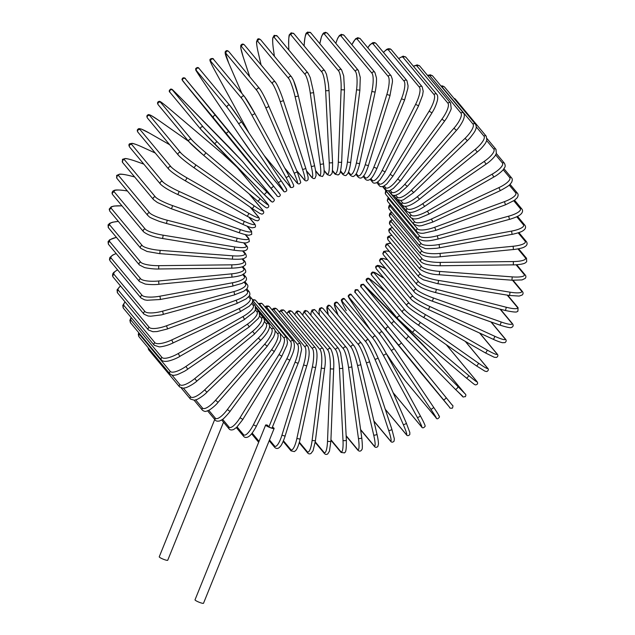 <?xml version="1.0" encoding="UTF-8"?>
<svg xmlns="http://www.w3.org/2000/svg" width="635" height="635" viewBox="0 0 635 635"><rect width="100%" height="100%" fill="white"/><g stroke="black" fill="none" stroke-linecap="round" stroke-linejoin="round"><path stroke-width="0.95" d="M223.52 422.188L167.735 560.245A4.58 0.699 -158 0 1 164.401 559.625A4.58 0.699 -158 0 1 159.242 556.816L214.741 419.449M272.407 427.141A4.58 0.699 -158 0 1 274.13 428.474A4.58 0.699 -158 0 1 270.796 427.855L268.915 426.903L295.053 362.212A15.272 4.135 -70.5 0 0 297.664 344.567L266.819 307.491A15.272 4.135 -70.5 0 0 265.16 307.181M271.994 427.99L270.796 427.855A4.58 0.699 -158 0 1 265.636 425.037A4.58 0.699 -158 0 1 267.494 425.196L268.915 426.903M274.13 428.474L203.517 603.25A4.58 0.699 -158 0 1 200.176 602.631A4.58 0.699 -158 0 1 195.016 599.821L265.636 425.037M363.712 175.847L365.141 177.562A15.272 4.135 -70.5 0 0 373.832 167.219L401.471 98.806L404.551 99.893M373.832 167.219L376.944 168.402L404.59 99.981L407.837 88.4L408.075 85.892L406.932 80.621A1.699 1.611 140.2 0 0 404.09 81.161L373.237 44.077A15.272 4.135 -70.5 0 0 367.848 47.816M401.471 98.806A15.272 4.135 -70.5 0 0 404.09 81.161M373.237 44.077A1.699 1.611 -39.8 0 1 376.087 43.537L374.777 42.616L372.896 42.601L369.8 44.91L367.776 47.736M365.141 177.562A1.699 1.611 140.2 0 0 365.379 179.197C366.744 180.562 368.316 180.602 370.102 179.324C371.102 178.268 372.38 178.491 376.944 168.402L376.912 168.315M391.128 75.803A1.699 1.611 140.2 0 0 388.239 76.478L357.386 39.402A1.699 1.611 -39.8 0 1 360.283 38.727L391.128 75.803L392.359 79.351L392.462 81.836L390.025 95.313M356.235 173.641L357.759 175.466A15.272 3.913 -75.6 0 0 365.22 164.751L386.85 94.496A15.272 3.913 -75.6 0 0 388.239 76.478M386.85 94.496L390.065 95.409L368.395 165.568M357.386 39.402A15.272 3.913 -75.6 0 0 351.909 44.767M365.22 164.751L368.427 165.656C365.665 173.927 363.887 175.562 364.093 175.347L362.783 176.871C361.323 178.459 359.743 178.491 358.037 176.959A1.699 1.611 140.2 0 1 357.759 175.466M374.896 72.39A1.699 1.611 140.2 0 0 371.959 73.208L341.114 36.132A1.699 1.611 -39.8 0 1 344.043 35.314L374.896 72.39L376.428 77.756C376.587 77.811 376.722 84.955 375.126 92.123L375.087 92.027M348.504 172.014L350.179 174.03A15.272 3.667 -80.7 0 0 356.378 163.044L371.84 91.496A15.272 3.667 -80.7 0 0 371.959 73.208M371.84 91.496L375.126 92.123L359.632 163.576M341.114 36.132A15.272 3.667 -80.7 0 0 335.851 43.386M356.378 163.044L359.664 163.671C356.584 175.863 354.925 175.077 354.1 176.022C353.473 176.855 352.274 176.641 350.504 175.379A1.699 1.611 140.2 0 1 350.179 174.03M358.346 70.414A1.699 1.611 140.2 0 0 355.394 71.374L324.541 34.298A1.699 1.611 -39.8 0 1 327.493 33.337L358.346 70.414L360.267 77.391L359.854 90.067M340.566 170.95L342.479 173.252A15.272 3.389 -85.7 0 0 347.393 162.115L356.552 89.813A15.272 3.389 -85.7 0 0 355.394 71.374M356.552 89.813L359.886 90.154L350.687 162.362M324.541 34.298A15.272 3.389 -85.7 0 0 319.865 43.744M347.393 162.115L350.726 162.449C348.742 174.776 347.21 173.919 346.543 174.942C346.059 175.927 344.813 175.768 342.821 174.458A1.699 1.611 140.2 0 1 342.479 173.252M341.614 69.882A1.699 1.611 140.2 0 0 338.645 70.985L307.8 33.909A1.699 1.611 -39.8 0 1 310.761 32.806L341.614 69.882L343.718 75.97L344.472 89.511A1.699 0.405 2.2 0 0 344.44 89.432M332.438 170.426L334.701 173.149A15.272 3.088 -90.7 0 0 338.312 161.973L341.114 89.471A15.272 3.088 -90.7 0 0 338.645 70.985M341.114 89.471A1.699 0.405 2.2 0 0 342.94 89.852A1.699 0.405 2.2 0 0 344.472 89.511L341.67 162.012A1.699 0.405 2.2 0 0 341.638 161.933M307.8 33.909A15.272 3.088 -90.7 0 0 304.189 45.085L304.149 45.958M338.312 161.973A1.699 0.405 2.2 0 0 340.138 162.354A1.699 0.405 2.2 0 0 341.67 162.012C340.225 177.879 338.907 173.093 338.209 174.99L335.058 174.212A1.699 1.611 140.2 0 1 334.701 173.149M304.189 45.085A1.699 0.405 -177.8 0 1 304.149 45.006L304.117 45.91M324.826 70.802A1.699 1.611 140.2 0 0 321.866 72.049L291.013 34.973A1.699 1.611 -39.8 0 1 293.973 33.726L324.826 70.802L326.485 74.279L328.43 83.844L328.986 90.21A1.699 0.429 -2.8 0 0 328.954 90.138M324.12 170.363L326.906 173.72A15.272 2.762 -95.6 0 0 329.216 162.608L325.636 90.464A15.272 2.762 -95.6 0 0 321.866 72.049M325.636 90.464A1.699 0.429 -2.8 0 0 327.477 90.718A1.699 0.429 -2.8 0 0 328.986 90.21L332.573 162.362A1.699 0.429 -2.8 0 0 332.534 162.282M291.013 34.973A15.272 2.762 -95.6 0 0 288.703 46.077L288.901 50.078M329.216 162.608A1.699 0.429 -2.8 0 0 331.057 162.87A1.699 0.429 -2.8 0 0 332.573 162.362C332.589 170.061 332.295 173.863 331.684 173.784L330.065 175.554L327.263 174.641A1.699 1.611 140.2 0 1 326.906 173.72M288.703 46.077A1.699 0.429 177.2 0 1 288.671 45.998L288.869 50.046M308.11 73.168A1.699 1.611 140.2 0 0 305.157 74.557L274.312 37.481A1.699 1.611 -39.8 0 1 277.265 36.084L308.11 73.168L310.253 77.613L313.563 92.242A1.699 0.452 -7.9 0 0 313.523 92.17M315.571 170.64L319.167 174.958A15.272 2.413 -100.5 0 0 320.167 164.036L310.229 92.781A15.272 2.413 -100.5 0 0 305.157 74.557M310.229 92.781A1.699 0.452 -7.9 0 0 312.079 92.908A1.699 0.452 -7.9 0 0 313.563 92.242L323.501 163.497A1.699 0.452 -7.9 0 0 323.469 163.425L313.547 92.321M274.312 37.481A15.272 2.413 -100.5 0 0 273.304 48.403L274.407 56.293M320.167 164.036A1.699 0.452 -7.9 0 0 322.016 164.155A1.699 0.452 -7.9 0 0 323.501 163.497C324.588 172.275 323.937 174.006 323.937 174.022L322.556 176.506L319.508 175.736A1.699 1.611 140.2 0 1 319.167 174.958M291.6 76.954A1.699 1.611 140.2 0 0 288.671 78.486L257.818 41.41A1.699 1.611 -39.8 0 1 260.747 39.878L291.6 76.954L293.56 80.518L298.299 95.591A1.699 0.476 -13.1 0 0 298.267 95.528A15.272 2.048 74.7 0 0 291.909 77.597M306.618 170.958L311.523 176.855A15.272 2.048 -105.3 0 0 311.245 166.227L295.029 96.417A15.272 2.048 -105.3 0 0 288.671 78.486M295.029 96.417A1.699 0.476 -13.1 0 0 296.87 96.409A1.699 0.476 -13.1 0 0 298.299 95.591L314.523 165.402A1.699 0.476 -13.1 0 0 314.492 165.338L298.299 95.655M257.818 41.41A15.272 2.048 -105.3 0 0 258.096 52.038L261.096 64.953M311.245 166.227A1.699 0.476 -13.1 0 0 313.087 166.219A1.699 0.476 -13.1 0 0 314.523 165.402C316.452 174.268 315.992 175.8 316.008 175.752L315.063 178.11C314.317 178.903 313.245 178.697 311.841 177.498A1.699 1.611 140.2 0 1 311.523 176.855M258.096 52.038A1.699 0.476 166.9 0 1 258.064 51.975L261.072 64.921M275.407 82.145A1.699 1.611 140.2 0 0 272.518 83.812L241.665 46.728A1.699 1.611 -39.8 0 1 244.554 45.061L275.407 82.145C277.662 85.32 280.305 91.353 283.329 100.227A1.699 0.492 -18.3 0 0 283.297 100.171A15.272 1.667 69.8 0 0 275.685 82.645M296.759 170.64L304.046 179.403A15.272 1.667 -110.2 0 0 302.506 169.172L280.13 101.338A15.272 1.667 -110.2 0 0 272.518 83.812M280.13 101.338A1.699 0.492 -18.3 0 0 281.964 101.195A1.699 0.492 -18.3 0 0 283.329 100.227L305.705 168.061A1.699 0.492 -18.3 0 0 305.673 168.013L283.337 100.282M241.665 46.728A15.272 1.667 -110.2 0 0 243.205 56.959L249.738 76.764M302.506 169.172A1.699 0.492 -18.3 0 0 304.34 169.029A1.699 0.492 -18.3 0 0 305.705 168.061L308.118 177.078L308.102 179.594C306.943 181.205 305.689 181.308 304.324 179.903A1.699 1.611 140.2 0 1 304.046 179.403M243.205 56.959A1.699 0.492 161.7 0 1 243.173 56.904L249.722 76.74M259.659 88.686A1.699 1.611 140.2 0 0 256.826 90.487L225.973 53.404A1.699 1.611 -39.8 0 1 228.806 51.61L259.659 88.686C262.247 92.353 265.279 98.155 268.756 106.116A1.699 0.508 -23.5 0 0 268.732 106.077A15.272 1.27 65 0 0 259.89 89.059M284.686 168.021L296.791 182.57A15.272 1.27 -115 0 0 294.029 172.855L265.66 107.505A15.272 1.27 -115 0 0 256.826 90.487M265.66 107.505A1.699 0.508 -23.5 0 0 267.47 107.228A1.699 0.508 -23.5 0 0 268.756 106.116L297.116 171.466A1.699 0.508 -23.5 0 0 297.093 171.426L268.764 106.156M225.973 53.404A15.272 1.27 -115 0 0 228.735 63.127L241.887 93.416M294.029 172.855A1.699 0.508 -23.5 0 0 295.831 172.577A1.699 0.508 -23.5 0 0 297.116 171.466L300.744 182.396C299.807 184.237 298.569 184.42 297.021 182.943A1.699 1.611 140.2 0 1 296.791 182.57M228.735 63.127A1.699 0.508 156.5 0 1 228.711 63.087L241.871 93.393M244.483 96.536A1.699 1.611 140.2 0 0 241.713 98.465L210.86 61.389A1.699 1.611 -39.8 0 1 213.638 59.46L244.483 96.536L254.691 113.22A1.699 0.516 -28.7 0 0 254.675 113.189A15.272 0.865 60.3 0 0 244.65 96.782M264.12 155.464L289.814 186.341A15.272 0.865 -119.7 0 0 285.869 177.236L251.73 114.871A15.272 0.865 -119.7 0 0 241.713 98.465M251.73 114.871A1.699 0.516 -28.7 0 0 253.492 114.459A1.699 0.516 -28.7 0 0 254.691 113.22L288.822 175.577A1.699 0.516 -28.7 0 0 288.806 175.554L254.698 113.244M210.86 61.389A15.272 0.865 -119.7 0 0 214.805 70.493L248.936 132.858A15.272 0.865 -119.7 0 0 249.103 133.159M285.869 177.236A1.699 0.516 -28.7 0 0 287.631 176.824A1.699 0.516 -28.7 0 0 288.822 175.577C292.886 183.102 293.91 185.698 293.608 185.841C294.37 187.436 289.949 188.317 289.973 186.587A1.699 1.611 140.2 0 1 289.814 186.341M249.087 133.128L214.789 70.469A1.699 0.516 151.3 0 1 214.789 70.469A1.699 0.516 151.3 0 1 214.773 70.437M230.084 105.767A1.699 1.611 140.2 0 0 227.719 105.434A1.699 1.611 140.2 0 0 227.29 107.688L196.437 70.604A1.699 1.611 -39.8 0 1 199.144 68.564L229.989 105.64L241.244 121.475A1.699 0.524 -33.9 0 0 241.229 121.46A15.272 0.46 55.5 0 0 230.084 105.767M196.437 70.604A15.272 0.46 -124.5 0 0 201.509 79.002L241.157 137.906A15.272 0.46 -124.5 0 0 252.309 153.607L283.154 190.683A15.272 0.46 -124.5 0 0 278.082 182.285L238.435 123.388A15.272 0.46 -124.5 0 0 227.29 107.688M238.435 123.388A1.699 0.524 -33.9 0 0 240.149 122.841A1.699 0.524 -33.9 0 0 241.244 121.475L280.884 180.364A1.699 0.524 -33.9 0 1 280.892 180.38A15.272 0.46 55.5 0 1 285.948 188.762M278.082 182.285A1.699 0.524 -33.9 0 0 279.797 181.745A1.699 0.524 -33.9 0 0 280.892 180.38L241.244 121.475M283.154 190.683A1.699 1.611 140.2 0 0 283.25 190.81C284.083 192.23 285.25 192.199 286.742 190.706C286.306 188.301 288.33 191.865 280.892 180.38M241.157 137.906A1.699 0.524 146.1 0 1 241.149 137.89A1.699 0.524 146.1 0 1 241.141 137.882L252.397 153.733L283.25 190.81M201.509 79.002A1.699 0.524 146.1 0 1 201.501 78.994L241.149 137.89M182.824 81.002L246.031 158.488L276.344 194.858L225.885 132.977A1.699 0.524 -39.2 0 0 227.536 132.31A1.699 0.524 -39.2 0 0 228.513 130.834A1.699 0.524 -39.2 0 0 228.513 130.826L216.305 115.927A1.699 1.611 140.2 0 0 216.289 115.919A1.699 1.611 140.2 0 0 213.963 115.76A1.699 1.611 140.2 0 0 213.67 118.078L182.824 81.002A1.699 1.611 -39.8 0 1 183.11 78.677A1.699 1.611 -39.8 0 1 185.452 78.851L216.281 115.903M225.885 132.977L213.67 118.078M246.031 158.488A1.699 1.611 140.2 0 0 246.039 158.504L188.96 88.598A1.699 0.524 140.8 0 1 188.96 88.59L181.975 79.645C182.555 76.327 185.999 78.415 185.444 78.835L279.511 193.421M270.748 187.968A1.699 0.524 -39.2 0 0 272.391 187.301A1.699 0.524 -39.2 0 0 273.375 185.825L228.513 130.834M246.047 158.512A1.699 1.611 140.2 0 1 246.039 158.504L276.892 195.58A1.699 1.611 140.2 0 0 276.9 195.588C276.328 196.001 279.781 198.088 280.36 194.778L273.375 185.825M203.406 127.206A1.699 1.611 140.2 0 0 201.105 127.183A1.699 1.611 140.2 0 0 200.962 129.564L214.178 143.573A1.699 0.524 -44.5 0 0 214.185 143.589A1.699 0.524 -44.5 0 0 215.749 142.788A1.699 0.524 -44.5 0 0 216.614 141.216L273.471 198.596L242.626 161.52L179.689 96.837L172.553 90.122L203.406 127.206L216.614 141.216M170.116 92.48A1.699 1.611 -39.8 0 1 170.251 90.106A1.699 1.611 -39.8 0 1 172.553 90.122M271.034 200.954L263.922 194.262A1.699 0.524 -44.5 0 1 263.898 194.239L200.882 129.469L170.029 92.392C168.751 91.384 169.045 90.241 170.918 88.979C173.172 90.122 169.489 86.749 179.681 96.83A1.699 0.524 135.5 0 1 179.681 96.83A1.699 0.524 135.5 0 1 179.689 96.837M214.185 143.589L263.906 194.254A1.699 0.524 -44.5 0 0 265.478 193.453A1.699 0.524 -44.5 0 0 266.343 191.881M263.906 194.254C274.098 204.335 270.423 200.962 272.669 202.097C274.542 200.835 274.836 199.7 273.558 198.691L242.705 161.615L229.41 147.495A1.699 0.524 135.5 0 1 229.41 147.495A1.699 0.524 135.5 0 1 229.418 147.503M191.492 139.502A1.699 1.611 140.2 0 0 189.071 141.859L203.406 155.123A1.699 0.524 -49.7 0 0 204.875 154.202A1.699 0.524 -49.7 0 0 205.621 152.551L259.842 198.509A15.272 0.778 41.2 0 0 267.891 204.256L237.038 167.172A15.272 0.778 41.2 0 0 222.917 154.122L168.696 108.172A15.272 0.778 41.2 0 0 160.647 102.425L191.492 139.502A15.272 0.778 41.2 0 0 205.621 152.551M203.43 155.138L257.604 201.057A1.699 0.524 -49.7 0 0 257.627 201.073L203.406 155.123A1.699 0.524 -49.7 0 1 203.391 155.099A15.272 0.778 -138.8 0 1 189.262 142.049M189.071 141.859L158.226 104.783A1.699 1.611 -39.8 0 1 160.647 102.425M237.038 167.172A1.699 1.611 140.2 0 1 237.228 167.362L268.081 204.446C269.248 206.153 268.923 207.304 267.113 207.907C266.359 207.867 266.319 208.336 257.627 201.073A1.699 0.524 -49.7 0 0 259.088 200.152A1.699 0.524 -49.7 0 0 259.842 198.509M237.228 167.362L222.893 154.107A1.699 0.524 130.3 0 1 222.893 154.107A1.699 0.524 130.3 0 1 222.917 154.122M222.893 154.107L168.68 108.148A1.699 0.524 130.3 0 1 168.696 108.172M188.69 141.399L158.694 120.364A15.272 1.191 36.5 0 0 149.812 115.649L180.665 152.725A1.699 1.611 140.2 0 0 178.356 155.178C181.038 158.044 186.134 162.147 193.643 167.497A1.699 0.508 -55 0 0 195.001 166.457A1.699 0.508 -55 0 0 195.628 164.743L253.921 205.637A15.272 1.191 36.5 0 0 262.803 210.344L249.023 193.778M193.683 167.513L251.904 208.351A1.699 0.508 -55 0 0 251.936 208.383L193.643 167.497A1.699 0.508 -55 0 1 193.611 167.465A15.272 1.191 -143.5 0 1 178.649 155.448M180.665 152.725A15.272 1.191 36.5 0 0 195.628 164.743M178.356 155.178L147.503 118.094A1.699 1.611 -39.8 0 1 149.812 115.649M249.261 193.985L263.104 210.622C264.247 212.423 263.842 213.606 261.882 214.162L259.659 213.336L251.936 208.383A1.699 0.508 -55 0 0 253.294 207.343A1.699 0.508 -55 0 0 253.921 205.637M169.664 144.732L149.765 133.318A15.272 1.58 31.7 0 0 140.137 129.707L170.99 166.783A1.699 1.611 140.2 0 0 168.799 169.307C171.506 172.117 176.895 175.879 184.96 180.61A1.699 0.5 -60.2 0 0 186.19 179.467A1.699 0.5 -60.2 0 0 186.69 177.697L248.618 213.217A15.272 1.58 31.7 0 0 258.247 216.829L250.222 207.177M185.015 180.626L246.848 216.09A1.699 0.5 -60.2 0 0 246.888 216.122L184.96 180.61A1.699 0.5 -60.2 0 1 184.92 180.57A15.272 1.58 -148.3 0 1 169.22 169.656M170.99 166.783A15.272 1.58 31.7 0 0 186.69 177.697M168.799 169.307L137.946 132.231A1.699 1.611 -39.8 0 1 140.137 129.707M250.523 207.391L258.667 217.178C259.81 218.829 259.461 220.035 257.635 220.813L255.318 220.353L246.888 216.122A1.699 0.5 -60.2 0 0 248.118 214.979A1.699 0.5 -60.2 0 0 248.618 213.217M258.667 217.178A1.699 1.611 140.2 0 0 258.247 216.829M141.851 146.891A1.699 0.484 114.7 0 1 141.923 146.899L155.242 153.019L141.97 146.939A15.272 1.968 26.8 0 0 131.699 144.486L162.544 181.562A1.699 1.611 140.2 0 0 160.48 184.15C163.489 187.079 169.14 190.484 177.427 194.366A1.699 0.484 -65.3 0 0 178.522 193.127A1.699 0.484 -65.3 0 0 178.895 191.325L243.991 221.194A15.272 1.968 26.8 0 0 254.262 223.655L248.968 217.289M177.379 194.326A1.699 0.484 -65.3 0 0 177.427 194.366L242.522 224.234A1.699 0.484 -65.3 0 0 243.618 222.996A1.699 0.484 -65.3 0 0 243.991 221.194M162.544 181.562A15.272 1.968 26.8 0 0 178.895 191.325M160.48 184.15L129.635 147.066A1.699 1.611 -39.8 0 1 131.699 144.486M249.333 217.487L254.81 224.068C255.746 225.695 255.746 226.798 254.794 227.37L252.317 227.79C252.405 227.782 250.904 227.949 242.522 224.234A1.699 0.484 -65.3 0 1 242.467 224.195L177.498 194.381M254.81 224.068A1.699 1.611 140.2 0 0 254.262 223.655M129.635 147.066C128.691 145.439 128.699 144.343 129.643 143.772L132.128 143.351C132.032 143.351 133.533 143.192 141.923 146.899A1.699 0.484 114.7 0 1 141.97 146.939M143.82 164.116L135.374 161.123A15.272 2.334 22 0 0 124.547 159.869L155.4 196.945A1.699 1.611 140.2 0 0 153.472 199.588L157.337 202.478L171.101 208.661A1.699 0.46 -70.5 0 0 172.053 207.343A1.699 0.46 -70.5 0 0 172.299 205.51L240.054 229.505A15.272 2.334 22 0 0 250.881 230.767L247.055 226.179M171.045 208.621A1.699 0.46 -70.5 0 0 171.101 208.661L238.863 232.664A1.699 0.46 -70.5 0 0 239.816 231.346A1.699 0.46 -70.5 0 0 240.054 229.505M155.4 196.945A15.272 2.334 22 0 0 172.299 205.51M153.472 199.588L122.618 162.512A1.699 1.611 -39.8 0 1 124.547 159.869M247.475 226.338L251.555 231.235L251.722 234.402L249.039 235.22C249.023 235.212 247.229 235.49 238.863 232.664A1.699 0.46 -70.5 0 1 238.8 232.616L171.18 208.669M251.555 231.235A1.699 1.611 140.2 0 0 250.881 230.767M143.788 164.084L135.311 161.084A1.699 0.46 109.5 0 1 135.374 161.123M134.636 176.951L130.016 175.768A15.272 2.691 17.1 0 0 118.761 175.744L149.606 212.828A1.699 1.611 140.2 0 0 147.812 215.511C150.066 217.091 147.026 216.543 159.448 221.417L166.029 223.385A1.699 0.437 -75.6 0 0 166.838 222.004A1.699 0.437 -75.6 0 0 166.941 220.147L236.855 238.093A15.272 2.691 17.1 0 0 248.118 238.117L245.181 234.593M165.965 223.337A1.699 0.437 -75.6 0 0 166.029 223.385L235.942 241.332A1.699 0.437 -75.6 0 0 236.744 239.951A1.699 0.437 -75.6 0 0 236.855 238.093M149.606 212.828A15.272 2.691 17.1 0 0 166.941 220.147M147.812 215.511L116.959 178.427A1.699 1.611 -39.8 0 1 118.761 175.744M235.871 241.284A1.699 0.437 -75.6 0 0 235.942 241.332C244.292 243.34 246.301 242.895 246.388 242.887L249.293 241.578L248.928 238.625A1.699 1.611 140.2 0 0 248.118 238.117M127.413 190.992L125.952 190.754A15.272 3.016 12.2 0 0 114.356 192L145.209 229.076A1.699 1.611 140.2 0 0 143.55 231.791C147.503 234.894 153.733 237.109 162.25 238.435A1.699 0.405 -80.7 0 0 162.901 236.998A1.699 0.405 -80.7 0 0 162.877 235.133L234.402 246.888A15.272 3.016 12.2 0 0 245.999 245.642L243.642 242.808M162.179 238.387A1.699 0.405 -80.7 0 0 162.25 238.435L233.775 250.19A1.699 0.405 -80.7 0 0 234.426 248.753A1.699 0.405 -80.7 0 0 234.402 246.888M145.209 229.076A15.272 3.016 12.2 0 0 162.877 235.133M143.55 231.791L112.705 194.707A1.699 1.611 -39.8 0 1 114.356 192M233.704 250.142A1.699 0.405 -80.7 0 0 233.775 250.19C246.372 251.793 245.189 250.309 246.674 249.873C247.785 248.587 247.88 247.356 246.951 246.182A1.699 1.611 140.2 0 0 245.999 245.642M127.381 190.952L125.873 190.698A1.699 0.405 99.3 0 1 125.952 190.754M121.999 205.883A15.272 3.326 7.2 0 0 111.387 208.494L142.24 245.57A1.699 1.611 140.2 0 0 140.724 248.301L147.018 251.468L159.79 253.683L160.131 250.341L232.727 255.818A15.272 3.326 7.2 0 0 244.546 253.286L242.562 250.912M159.71 253.627L232.394 259.151L232.727 255.818M142.24 245.57A15.272 3.326 7.2 0 0 160.131 250.341M140.724 248.301L109.879 211.225A1.699 1.611 -39.8 0 1 111.387 208.494M232.315 259.104L232.394 259.151C244.84 259.683 244.292 258.016 245.364 257.627C246.467 257.365 246.563 256.111 245.642 253.849A1.699 1.611 140.2 0 0 244.546 253.286M118.372 221.432A15.272 3.612 2.2 0 0 109.871 225.115L140.724 262.191A1.699 1.611 140.2 0 0 139.351 264.93L144.24 267.43C144.169 267.581 151.408 269.169 158.671 269.018L158.718 265.668L231.838 264.827A15.272 3.612 2.2 0 0 243.761 261.001L242.038 258.929M158.591 268.97L231.799 268.168L231.838 264.827M140.724 262.191A15.272 3.612 2.2 0 0 158.718 265.668M139.351 264.93L108.506 227.846A1.699 1.611 -39.8 0 1 109.871 225.115M231.712 268.121L231.799 268.168C244.332 267.589 243.88 265.835 244.959 265.216C245.904 264.795 245.92 263.581 244.999 261.564A1.699 1.611 140.2 0 0 243.761 261.001M116.451 237.403A15.272 3.866 -2.8 0 0 109.815 241.729L140.668 278.805A1.699 1.611 140.2 0 0 139.446 281.535L144.939 283.956C145.185 284.155 152.075 285.051 158.901 284.321L158.655 280.995L231.743 273.828A15.272 3.866 -2.8 0 0 243.657 268.716L242.11 266.851M158.814 284.274L231.989 277.162L231.743 273.828M140.668 278.805A15.272 3.866 -2.8 0 0 158.655 280.995M139.446 281.535L108.593 244.451A1.699 1.611 -39.8 0 1 109.815 241.729M231.91 277.114L231.989 277.162C240.53 276.122 242.483 274.749 242.245 274.891L245.166 272.812C245.991 272.201 245.951 271.018 245.047 269.272A1.699 1.611 140.2 0 0 243.657 268.716M116.205 253.603A15.272 4.088 -7.9 0 0 111.22 258.215L142.073 295.291A1.699 1.611 140.2 0 0 140.994 297.998L144.597 299.855L147.082 300.26L160.472 299.49L159.941 296.196L232.442 282.773A15.272 4.088 -7.9 0 0 244.237 276.376L242.792 274.645M160.393 299.434L232.974 286.06L232.442 282.773M142.073 295.291A15.272 4.088 -7.9 0 0 159.941 296.196M140.994 297.998L110.141 260.921A1.699 1.611 -39.8 0 1 111.22 258.215M232.894 286.012L242.054 283.385L245.023 281.543C246.69 280.178 246.936 278.63 245.761 276.908A1.699 1.611 140.2 0 0 244.237 276.376M117.586 269.867A15.272 4.286 -13.1 0 0 114.086 274.439L144.931 311.523A1.699 1.611 140.2 0 0 144.002 314.19L148.09 316.016L150.749 316.214L161.353 314.904L163.386 314.388L162.568 311.166L233.926 291.584A15.272 4.286 -13.1 0 0 245.483 283.924L244.094 282.257M163.306 314.341L234.744 294.807L233.926 291.584M144.931 311.523A15.272 4.286 -13.1 0 0 162.568 311.166M144.002 314.19L113.149 277.114A1.699 1.611 -39.8 0 1 114.086 274.439M234.664 294.759L243.753 291.251L246.65 289.044C248.126 287.123 248.293 285.583 247.158 284.424A1.699 1.611 140.2 0 0 245.483 283.924M120.571 286.044A15.272 4.445 -18.3 0 0 118.372 290.29L149.225 327.366A1.699 1.611 140.2 0 0 148.431 329.994L152.916 331.724L157.035 331.565L167.608 328.922L166.513 325.787L236.188 300.188A15.272 4.445 -18.3 0 0 247.404 291.306L246.023 289.655M167.529 328.866L237.284 303.324L236.188 300.188M149.225 327.366A15.272 4.445 -18.3 0 0 166.513 325.787M148.431 329.994L117.578 292.918A1.699 1.611 -39.8 0 1 118.372 290.29M237.204 303.276L246.213 298.839L248.928 296.331C250.079 295.148 250.174 293.624 249.214 291.759A1.699 1.611 140.2 0 0 247.404 291.306M125.143 302.006A15.272 4.58 -23.5 0 0 124.063 305.641L154.916 342.717A1.699 1.611 140.2 0 0 154.257 345.289L159.202 346.861C158.861 346.972 163.576 346.773 169.791 344.376L173.109 342.963L171.752 339.939L239.212 308.539A15.272 4.58 -23.5 0 0 249.968 298.458L248.563 296.775M173.037 342.916L240.57 311.555L239.212 308.539M154.916 342.717A15.272 4.58 -23.5 0 0 171.752 339.939M154.257 345.289L123.404 308.205A1.699 1.611 -39.8 0 1 124.063 305.641M240.498 311.507L249.325 306.141L251.873 303.292C252.897 301.18 252.913 299.704 251.92 298.863A1.699 1.611 140.2 0 0 249.968 298.458M131.278 317.675A15.272 4.667 -28.7 0 0 131.112 320.365L161.957 357.449A1.699 1.611 140.2 0 0 161.433 359.95C162.33 361.117 164.116 361.569 166.799 361.307L168.243 361.077C174.292 359.68 178.943 356.973 179.856 356.425L178.237 353.536L242.967 316.548A15.272 4.667 -28.7 0 0 253.167 305.332L251.698 303.57M179.792 356.37L244.586 319.437L242.967 316.548M161.957 357.449A15.272 4.667 -28.7 0 0 178.237 353.536M161.433 359.95L130.58 322.874A1.699 1.611 -39.8 0 1 131.112 320.365M244.515 319.381L254.111 311.944L255.429 309.928L255.246 305.665A1.699 1.611 140.2 0 0 253.167 305.332M139.097 333.105A15.272 4.731 -33.9 0 0 139.454 334.367L170.307 371.451A1.699 1.611 140.2 0 0 169.902 373.872C171.72 375.309 173.609 375.682 175.562 374.975C176.157 375.206 179.221 373.92 184.753 371.118L187.785 369.189L185.928 366.451L247.428 324.175A15.272 4.731 -33.9 0 0 256.977 311.872L255.405 309.983M187.73 369.125L249.293 326.906L247.428 324.175M170.307 371.451A15.272 4.731 -33.9 0 0 185.928 366.451M169.902 373.872L139.049 336.796A1.699 1.611 -39.8 0 1 139.454 334.367M249.237 326.85L258.421 318.341L259.556 316.198L259.183 312.126A1.699 1.611 140.2 0 0 256.977 311.872M171.95 375.071L179.888 384.612A1.699 1.611 140.2 0 0 179.602 386.945L183.19 388.215L185.595 387.739C185.166 388.104 191.54 385.675 196.85 381.167L194.755 378.603L252.571 331.351A15.272 4.747 -39.2 0 0 261.358 318.032L259.644 315.96M196.794 381.095L254.667 333.915L252.571 331.351M179.888 384.612A15.272 4.747 -39.2 0 0 194.755 378.603M179.602 386.945L148.757 349.869A1.699 1.611 -39.8 0 1 148.534 348.194M254.611 333.843L262.525 325.557L264.247 321.977C264.771 321.358 264.581 320.096 263.684 318.198A1.699 1.611 140.2 0 0 261.358 318.032M183.444 388.191L190.635 396.843A1.699 1.611 140.2 0 0 190.46 399.082L194.373 400.217L196.723 399.518C196.517 399.828 202.414 396.851 206.962 392.255L204.66 389.882L258.342 338.018A15.272 4.739 -44.5 0 0 266.287 323.763L264.366 321.453M206.915 392.184L260.652 340.392L258.342 338.018M190.635 396.843A15.272 4.739 -44.5 0 0 204.66 389.882M260.604 340.32L260.652 340.392C267.065 333.907 268.51 330.224 268.692 329.7C269.788 327.271 269.796 325.318 268.724 323.826A1.699 1.611 140.2 0 0 266.287 323.763M195.691 399.891L202.47 408.043A1.699 1.611 140.2 0 0 202.398 410.17C204.065 411.385 205.438 411.718 206.51 411.162L208.78 410.266C208.677 410.535 214.066 407.162 218.067 402.384L215.559 400.225L264.708 344.138A15.272 4.683 -49.7 0 0 271.724 329.017L269.526 326.374M218.027 402.312L267.216 346.297L264.708 344.138M202.47 408.043A15.272 4.683 -49.7 0 0 215.559 400.225M267.176 346.226L273.479 337.185L274.558 334.566C275.352 331.994 275.249 330.129 274.264 328.978A1.699 1.611 140.2 0 0 271.724 329.017M208.756 410.273L215.297 418.124A1.699 1.611 140.2 0 0 215.313 420.14C216.011 421.14 217.464 421.402 219.662 420.942L221.742 419.878C222.758 419.671 225.536 416.87 230.068 411.472L227.378 409.535L271.621 349.655A15.272 4.596 -55 0 0 277.63 333.756L275.011 330.613M230.029 411.393L274.304 351.592L271.621 349.655M215.297 418.124A15.272 4.596 -55 0 0 227.378 409.535M274.264 351.512L280.019 341.511L280.853 338.828L280.257 333.605A1.699 1.611 140.2 0 0 277.63 333.756M222.591 419.298L229.013 427.022A1.699 1.611 140.2 0 0 229.116 428.911C230.045 430.062 231.561 430.252 233.648 429.498L236.688 427.307L242.88 419.441L240.022 417.743L279.011 354.528A15.272 4.477 -60.2 0 0 283.948 337.955L253.103 300.871A15.272 4.477 -60.2 0 0 252.793 300.601M242.84 419.354L281.869 356.227L279.011 354.528M229.013 427.022A15.272 4.477 -60.2 0 0 240.022 417.743M281.829 356.148L286.909 345.242L287.496 342.511L286.663 337.677A1.699 1.611 140.2 0 0 283.948 337.955M286.663 337.677L255.81 300.593A1.699 1.611 140.2 0 0 253.103 300.871M237.093 426.926L243.523 434.657A1.699 1.611 140.2 0 0 243.697 436.42C244.832 437.682 246.388 437.801 248.356 436.777C249.444 435.935 251.198 435.618 256.397 426.244L253.405 424.791L286.845 358.727A15.272 4.326 -65.3 0 0 290.647 341.566L259.794 304.483A15.272 4.326 -65.3 0 0 258.651 304.006M256.357 426.156L289.838 360.172L286.845 358.727M243.523 434.657A15.272 4.326 -65.3 0 0 253.405 424.791M289.806 360.085L289.838 360.172C292.298 354.409 296.18 347.472 293.433 341.154A1.699 1.611 140.2 0 0 290.647 341.566M293.433 341.154L262.58 304.078A1.699 1.611 140.2 0 0 259.794 304.483M264.89 306.856L266.47 306.006L268.359 306.03L269.661 306.951A1.699 1.611 140.2 0 0 266.819 307.491M252.159 433.094L258.715 440.976A15.272 4.135 -70.5 0 0 259.072 441.285M269.661 306.951L300.514 344.027A1.699 1.611 140.2 0 0 297.664 344.567M298.132 363.307L295.053 362.212M258.715 440.976A1.699 1.611 140.2 0 0 258.707 442.19M269.494 439.944L274.471 445.929A1.699 1.611 140.2 0 0 274.757 447.421C276.32 448.858 277.9 448.826 279.495 447.334C280.352 446.199 281.488 446.5 285.147 436.118L281.932 435.213L303.57 364.958A15.272 3.913 -75.6 0 0 304.951 346.94L274.106 309.864A15.272 3.913 -75.6 0 0 272.097 309.88M285.115 436.023L306.776 365.871L303.57 364.958M274.471 445.929A15.272 3.913 -75.6 0 0 281.932 435.213M306.745 365.776L306.776 365.871C309.523 357.108 309.88 350.576 307.848 346.265A1.699 1.611 140.2 0 0 304.951 346.94M307.848 346.265L276.995 309.181A1.699 1.611 140.2 0 0 274.106 309.864M283.456 440.809L290.671 449.477A1.699 1.611 140.2 0 0 290.997 450.834L294.33 451.612L295.696 450.548C295.854 450.413 297.855 448.723 300.157 439.118L296.87 438.499L312.333 366.951A15.272 3.667 -80.7 0 0 312.452 348.663L281.599 311.587A15.272 3.667 -80.7 0 0 279.368 312.039M300.125 439.031L315.611 367.578L312.333 366.951M290.671 449.477A15.272 3.667 -80.7 0 0 296.87 438.499M315.579 367.482L315.611 367.578C317.548 357.632 317.476 351.06 315.381 347.845A1.699 1.611 140.2 0 0 312.452 348.663M315.381 347.845L284.536 310.769A1.699 1.611 140.2 0 0 281.599 311.587M299.395 442.23L307.197 451.604A1.699 1.611 140.2 0 0 307.538 452.811C308.443 453.969 309.578 454.2 310.959 453.485L313.055 450.747L315.444 440.801L312.11 440.46L321.27 368.165A15.272 3.389 -85.7 0 0 320.111 349.726L289.258 312.65A15.272 3.389 -85.7 0 0 286.925 313.642M315.404 440.714L324.604 368.498L321.27 368.165M307.197 451.604A15.272 3.389 -85.7 0 0 312.11 440.46M324.572 368.411L324.604 368.498C325.906 361.251 325.398 354.671 323.064 348.766A1.699 1.611 140.2 0 0 320.111 349.726M323.064 348.766L292.211 311.682A1.699 1.611 140.2 0 0 289.258 312.65M315.293 441.912L323.913 452.279A1.699 1.611 140.2 0 0 324.271 453.342C325.287 454.557 326.446 454.747 327.747 453.922L329.47 451.128L330.883 441.142A1.699 0.405 -177.8 0 1 329.351 441.484A1.699 0.405 -177.8 0 1 327.525 441.095L330.327 368.594A15.272 3.088 -90.7 0 0 327.858 350.115L297.013 313.039A15.272 3.088 -90.7 0 0 294.727 314.706M330.851 441.055A1.699 0.405 -177.8 0 1 330.883 441.142L333.685 368.641A1.699 0.405 -177.8 0 1 332.153 368.983A1.699 0.405 -177.8 0 1 330.327 368.594M323.913 452.279A15.272 3.088 -90.7 0 0 327.525 441.095M333.653 368.554A1.699 0.405 -177.8 0 1 333.685 368.641C334.193 360.656 333.24 354.108 330.827 349.012A1.699 1.611 140.2 0 0 327.858 350.115M330.827 349.012L299.974 311.928A1.699 1.611 140.2 0 0 297.013 313.039M330.938 439.761L340.701 451.501A1.699 1.611 140.2 0 0 341.058 452.422L344.559 452.906C344.837 451.548 346.488 454.771 346.361 440.142A1.699 0.429 177.2 0 1 344.845 440.65A1.699 0.429 177.2 0 1 343.003 440.388L339.423 368.244A15.272 2.762 -95.6 0 0 335.653 349.829L304.8 312.753A15.272 2.762 -95.6 0 0 302.736 315.246M346.329 440.063A1.699 0.429 177.2 0 1 346.361 440.142L342.781 367.99A1.699 0.429 177.2 0 1 341.265 368.498A1.699 0.429 177.2 0 1 339.423 368.244M340.701 451.501A15.272 2.762 -95.6 0 0 343.003 440.388M342.749 367.919A1.699 0.429 177.2 0 1 342.781 367.99L340.543 352.925L338.622 348.583A1.699 1.611 140.2 0 0 335.653 349.829M338.622 348.583L307.769 311.507A1.699 1.611 140.2 0 0 304.8 312.753M346.146 435.713L357.434 449.278A1.699 1.611 140.2 0 0 357.775 450.056C358.965 451.342 360.14 451.469 361.307 450.445C361.466 448.977 363.236 452.398 361.767 437.817A1.699 0.452 172.1 0 1 360.283 438.475A1.699 0.452 172.1 0 1 358.434 438.356L348.496 367.101A15.272 2.413 -100.5 0 0 343.424 348.877L312.579 311.801A15.272 2.413 -100.5 0 0 310.952 315.333M351.814 366.641L361.728 437.745A1.699 0.452 172.1 0 1 361.767 437.817L351.822 366.562A1.699 0.452 172.1 0 1 350.345 367.228A1.699 0.452 172.1 0 1 348.496 367.101M357.434 449.278A15.272 2.413 -100.5 0 0 358.434 438.356M351.79 366.49A1.699 0.452 172.1 0 1 351.822 366.562C350.099 355.465 347.758 348.702 346.377 347.488A1.699 1.611 140.2 0 0 343.424 348.877M346.377 347.488L315.524 310.412A1.699 1.611 140.2 0 0 312.579 311.801M360.616 429.57L373.975 445.627A1.699 1.611 140.2 0 0 374.293 446.27C375.245 447.604 376.428 447.691 377.841 446.54L378.468 444C378.365 440.015 377.206 435.173 376.968 434.173A1.699 0.476 166.9 0 1 375.539 434.991A1.699 0.476 166.9 0 1 373.69 434.999L357.473 365.188A15.272 2.048 -105.3 0 0 351.115 347.258L320.27 310.182A15.272 2.048 -105.3 0 0 319.429 315.095M360.743 364.426L376.936 434.11A1.699 0.476 166.9 0 1 376.968 434.173L360.743 364.363A1.699 0.476 166.9 0 1 359.315 365.181A1.699 0.476 166.9 0 1 357.473 365.188M373.975 445.627A15.272 2.048 -105.3 0 0 373.69 434.999M354.362 346.369A15.272 2.048 74.7 0 1 360.72 364.299A1.699 0.476 166.9 0 1 360.743 364.363C358.457 355.068 356.219 348.853 354.044 345.726A1.699 1.611 140.2 0 0 351.115 347.258M354.044 345.726L323.191 308.65A1.699 1.611 140.2 0 0 320.27 310.182M373.904 420.989L390.2 440.579A1.699 1.611 140.2 0 0 390.485 441.079C391.485 442.5 392.684 442.539 394.057 441.206L394.351 438.904L391.858 429.236A1.699 0.492 161.7 0 1 390.493 430.212A1.699 0.492 161.7 0 1 388.66 430.355L366.284 362.514A15.272 1.667 -110.2 0 0 358.672 344.988L327.819 307.911A15.272 1.667 -110.2 0 0 328.319 314.809M369.491 361.458L391.827 429.189A1.699 0.492 161.7 0 1 391.858 429.236L369.483 361.402A1.699 0.492 161.7 0 1 368.117 362.371A1.699 0.492 161.7 0 1 366.284 362.514M390.2 440.579A15.272 1.667 -110.2 0 0 388.66 430.355M361.839 343.821A15.272 1.667 69.8 0 1 369.451 361.355A1.699 0.492 161.7 0 1 369.483 361.402C366.458 352.528 363.815 346.504 361.561 343.321A1.699 1.611 140.2 0 0 358.672 344.988M361.561 343.321L330.708 306.245A1.699 1.611 140.2 0 0 327.819 307.911M385.262 409.25L405.995 434.165A1.699 1.611 140.2 0 0 406.225 434.538C407.241 436.031 408.44 436.023 409.805 434.515L409.829 432.498L406.321 423.061A1.699 0.508 156.5 0 1 405.035 424.172A1.699 0.508 156.5 0 1 403.233 424.45L374.864 359.1A15.272 1.27 -115 0 0 366.03 342.082L335.177 305.006A15.272 1.27 -115 0 0 337.939 314.722L337.915 314.682A1.699 0.508 -23.5 0 0 337.939 314.722M377.968 357.751L406.297 423.021A1.699 0.508 156.5 0 1 406.321 423.061L377.96 357.711A1.699 0.508 156.5 0 1 376.674 358.823A1.699 0.508 156.5 0 1 374.864 359.1M405.995 434.165A15.272 1.27 -115 0 0 403.233 424.45M369.094 340.654A15.272 1.27 65 0 1 377.936 357.672A1.699 0.508 156.5 0 1 377.96 357.711L373.832 348.885L368.864 340.281A1.699 1.611 140.2 0 0 366.03 342.082M368.864 340.281L338.018 303.205A1.699 1.611 140.2 0 0 335.177 305.006M393.128 392.66L421.235 426.442A1.699 1.611 140.2 0 0 421.402 426.688C422.339 428.284 423.529 428.204 424.99 426.442C425.68 426.355 424.101 422.767 420.251 415.679A1.699 0.516 151.3 0 1 419.052 416.925A1.699 0.516 151.3 0 1 417.29 417.338L383.151 354.973A15.272 0.865 -119.7 0 0 373.134 338.566L342.281 301.482A15.272 0.865 -119.7 0 0 346.226 310.594L346.21 310.563A1.699 0.516 -28.7 0 0 346.21 310.563A1.699 0.516 -28.7 0 0 346.226 310.594M386.128 353.346L420.235 415.655A1.699 0.516 151.3 0 1 420.251 415.679L386.112 353.314A1.699 0.516 151.3 0 1 384.921 354.56A1.699 0.516 151.3 0 1 383.151 354.973M421.235 426.442A15.272 0.865 -119.7 0 0 417.29 417.338M376.079 336.883A15.272 0.865 60.3 0 1 386.096 353.29A1.699 0.516 151.3 0 1 386.112 353.314C383.127 347.67 379.722 342.106 375.912 336.637A1.699 1.611 140.2 0 0 373.134 338.566M375.912 336.637L345.059 299.561A1.699 1.611 140.2 0 0 342.281 301.482M393.787 364.657A1.699 0.524 -33.9 0 0 393.795 364.673L385.945 353.012L393.803 364.68A15.272 0.46 -124.5 0 0 404.947 380.381L435.8 417.457A1.699 1.611 140.2 0 0 435.896 417.584C436.737 419.362 437.92 419.187 439.444 417.044C439.841 416.814 437.872 413.512 433.538 407.154A15.272 0.46 55.5 0 1 438.594 415.536M391.081 350.163A1.699 0.524 146.1 0 0 392.795 349.623A1.699 0.524 146.1 0 0 393.89 348.25L382.635 332.415A1.699 1.611 140.2 0 1 382.73 332.542A15.272 0.46 55.5 0 1 393.875 348.242A1.699 0.524 146.1 0 1 393.89 348.25L433.522 407.138A1.699 0.524 146.1 0 1 433.538 407.154A1.699 0.524 146.1 0 1 432.443 408.527A1.699 0.524 146.1 0 1 430.728 409.067L391.081 350.163A15.272 0.46 -124.5 0 0 379.936 334.462L349.083 297.386A15.272 0.46 -124.5 0 0 354.155 305.776L370.761 330.454L354.147 305.768A1.699 0.524 -33.9 0 0 354.147 305.768A1.699 0.524 -33.9 0 0 354.155 305.776M435.8 417.457A15.272 0.46 -124.5 0 0 430.728 409.067M351.877 295.458A1.699 1.611 140.2 0 0 351.782 295.338L382.635 332.415A1.699 1.611 140.2 0 0 379.936 334.462M354.147 305.768C349.806 299.41 347.837 296.108 348.234 295.878C349.758 293.735 350.941 293.56 351.782 295.338A1.699 1.611 140.2 0 0 349.083 297.386M435.896 417.584L405.043 380.508L393.795 364.673A1.699 0.524 -33.9 0 0 393.803 364.68M398.589 344.702A1.699 0.524 140.8 0 0 400.24 344.035A1.699 0.524 140.8 0 0 401.217 342.559L388.993 327.644A1.699 1.611 140.2 0 1 389.001 327.652L446.072 397.55A1.699 0.524 140.8 0 1 446.08 397.55A1.699 0.524 140.8 0 1 445.095 399.034A1.699 0.524 140.8 0 1 443.444 399.701L356.068 293.441L449.588 407.297A1.699 1.611 140.2 0 0 449.596 407.305A1.699 1.611 140.2 0 0 449.604 407.321M443.444 399.701L449.588 407.297C449.453 408.099 450.406 408.368 452.461 408.114C453.152 406.202 453.057 405.186 452.176 405.059L446.08 397.55L452.215 405.146M449.596 407.305L418.743 370.229A1.699 1.611 -39.8 0 1 418.743 370.229A1.699 1.611 -39.8 0 1 418.735 370.213M355.529 292.727A1.699 1.611 140.2 0 1 355.814 290.409A1.699 1.611 140.2 0 1 358.14 290.568A1.699 1.611 140.2 0 1 358.156 290.576L388.985 327.636M418.743 370.229L355.56 292.814C354.679 292.687 354.584 291.671 355.275 289.758C357.33 289.504 358.283 289.774 358.14 290.568L388.993 327.644A1.699 1.611 140.2 0 0 386.667 327.485A1.699 1.611 140.2 0 0 386.374 329.803M465.098 393.883A1.699 1.611 140.2 0 0 464.923 393.66L434.07 356.584A1.699 1.611 -39.8 0 1 434.229 356.775M434.07 356.584L363.998 285.194L394.851 322.27L464.923 393.66M457.787 386.953A1.699 0.524 135.5 0 1 456.922 388.517A1.699 0.524 135.5 0 1 455.358 389.318A1.699 0.524 135.5 0 1 455.351 389.311L405.638 338.661A1.699 0.524 135.5 0 1 405.622 338.638L392.414 324.628A1.699 1.611 140.2 0 1 392.549 322.255A1.699 1.611 140.2 0 1 394.851 322.27M462.478 396.018L455.366 389.326C466.13 399.478 461.216 396.645 465.312 396.692C466.122 395.391 466.019 394.414 465.003 393.756L434.157 356.68L420.854 342.559A1.699 0.524 -44.5 0 0 420.838 342.551L371.126 291.894A1.699 0.524 -44.5 0 0 371.126 291.894C360.355 281.734 365.268 284.567 361.164 284.52C360.362 285.813 360.466 286.798 361.474 287.457A1.699 1.611 140.2 0 0 361.561 287.552M408.059 336.28A1.699 0.524 135.5 0 1 407.194 337.852A1.699 0.524 135.5 0 1 405.63 338.653L455.358 389.318M363.998 285.194A1.699 1.611 140.2 0 0 361.696 285.171A1.699 1.611 140.2 0 0 361.474 287.457L392.327 324.533L405.63 338.653M385.786 292.171L377.428 285.091A15.272 0.778 41.2 0 0 369.38 279.344L400.225 316.42A15.272 0.778 41.2 0 0 414.353 329.47L468.574 375.428A1.699 0.524 130.3 0 1 467.82 377.071A1.699 0.524 130.3 0 1 466.36 377.992C475.464 385.167 474.805 385.628 477.179 384.238C477.885 383.524 477.758 382.564 476.814 381.365A1.699 1.611 140.2 0 0 476.623 381.175L446.286 344.71M468.574 375.428A15.272 0.778 41.2 0 0 476.623 381.175M414.353 329.47A1.699 0.524 130.3 0 1 413.607 331.121A1.699 0.524 130.3 0 1 412.139 332.041L466.36 377.992A1.699 0.524 130.3 0 1 466.336 377.976L412.163 332.057M400.225 316.42A1.699 1.611 140.2 0 0 397.804 318.778L412.139 332.041A1.699 0.524 130.3 0 1 412.123 332.018A15.272 0.778 -138.8 0 1 397.994 318.968M369.38 279.344A1.699 1.611 140.2 0 0 366.959 281.702L397.804 318.778M366.959 281.702C366.006 280.503 365.887 279.543 366.585 278.828C368.959 277.439 368.308 277.9 377.412 285.067A1.699 0.524 -49.7 0 0 377.412 285.067A1.699 0.524 -49.7 0 0 377.388 285.051M383.127 277.789A1.699 0.508 -55 0 0 383.095 277.765L383.127 277.789A15.272 1.191 36.5 0 0 374.245 273.074L405.09 310.158A15.272 1.191 36.5 0 0 420.053 322.167L478.345 363.061A1.699 0.508 125 0 1 477.718 364.776A1.699 0.508 125 0 1 476.369 365.816L484.926 371.181L486.815 371.562C488.601 370.499 488.839 369.332 487.537 368.046A1.699 1.611 140.2 0 0 487.236 367.776L465.257 341.36M478.345 363.061A15.272 1.191 36.5 0 0 487.236 367.776M420.053 322.167A1.699 0.508 125 0 1 419.425 323.882A1.699 0.508 125 0 1 418.076 324.922L476.369 365.816A1.699 0.508 125 0 1 476.337 365.784L418.116 324.937M405.09 310.158A1.699 1.611 140.2 0 0 402.78 312.603C407.035 316.73 412.131 320.834 418.076 324.922A1.699 0.508 125 0 1 418.044 324.89A15.272 1.191 -143.5 0 1 403.082 312.88M374.245 273.074A1.699 1.611 140.2 0 0 371.935 275.526L402.78 312.603M371.935 275.526C370.626 274.241 370.872 273.074 372.65 272.01L374.539 272.391L383.095 277.765A1.699 0.508 -55 0 0 383.064 277.741M385.723 268.684A15.272 1.58 31.7 0 0 378.555 266.446L409.408 303.522A15.272 1.58 31.7 0 0 425.117 314.436L487.037 349.956A1.699 0.5 119.8 0 1 486.537 351.719A1.699 0.5 119.8 0 1 485.307 352.862L494.276 357.275L496.538 357.449C498.126 356.362 498.308 355.187 497.086 353.917A1.699 1.611 140.2 0 0 496.673 353.568L479.592 333.034M487.037 349.956A15.272 1.58 31.7 0 0 496.673 353.568M425.117 314.436A1.699 0.5 119.8 0 1 424.609 316.198A1.699 0.5 119.8 0 1 423.386 317.349L485.307 352.862A1.699 0.5 119.8 0 1 485.267 352.83L423.434 317.365M409.408 303.522A1.699 1.611 140.2 0 0 407.218 306.046C409.932 308.848 415.314 312.618 423.386 317.349A1.699 0.5 119.8 0 1 423.339 317.309A15.272 1.58 -148.3 0 1 407.638 306.395M378.555 266.446A1.699 1.611 140.2 0 0 376.365 268.962L407.218 306.046M387.588 259.842A15.272 1.968 26.8 0 0 382.294 259.493L413.139 296.569A15.272 1.968 26.8 0 0 429.49 306.332L494.586 336.201A1.699 0.484 114.7 0 1 494.213 338.003A1.699 0.484 114.7 0 1 493.117 339.249C494.054 339.685 498.626 341.813 502.475 342.717L504.992 342.614C506.42 341.463 506.555 340.289 505.404 339.074A1.699 1.611 140.2 0 0 504.857 338.661L490.966 321.961M494.586 336.201A15.272 1.968 26.8 0 0 504.857 338.661M429.49 306.332A1.699 0.484 114.7 0 1 429.125 308.134A1.699 0.484 114.7 0 1 428.03 309.372L493.117 339.249A1.699 0.484 114.7 0 1 493.062 339.201L428.093 309.388M413.139 296.569A1.699 1.611 140.2 0 0 411.075 299.156C413.568 301.752 419.211 305.157 428.03 309.372A1.699 0.484 114.7 0 1 427.974 309.332M382.294 259.493A1.699 1.611 140.2 0 0 380.23 262.072L411.075 299.156M389.414 251.492A15.272 2.334 22 0 0 385.413 252.27L416.266 289.346A15.272 2.334 22 0 0 433.165 297.91L500.92 321.905A1.699 0.46 109.5 0 1 500.682 323.747A1.699 0.46 109.5 0 1 499.721 325.064C513.818 329.454 510.572 327.041 512.151 327.168C513.374 326.231 513.469 325.049 512.421 323.636A1.699 1.611 140.2 0 0 511.739 323.167L500.07 309.134M500.92 321.905A15.272 2.334 22 0 0 511.739 323.167M433.165 297.91A1.699 0.46 109.5 0 1 432.919 299.744A1.699 0.46 109.5 0 1 431.967 301.061L499.721 325.064A1.699 0.46 109.5 0 1 499.666 325.017L432.046 301.069M416.266 289.346A1.699 1.611 140.2 0 0 414.33 291.989C415.084 293.41 421.426 297.164 431.967 301.061A1.699 0.46 109.5 0 1 431.903 301.022M385.413 252.27A1.699 1.611 140.2 0 0 383.484 254.913L414.33 291.989M390.914 243.364A15.272 2.691 17.1 0 0 387.906 244.84L418.751 281.916A15.272 2.691 17.1 0 0 436.094 289.242L506 307.181A1.699 0.437 104.4 0 1 505.889 309.039A1.699 0.437 104.4 0 1 505.087 310.428C519.462 313.484 516.414 311.269 517.906 311.245L518.073 307.713A1.699 1.611 140.2 0 0 517.263 307.205L507.206 295.124M506 307.181A15.272 2.691 17.1 0 0 517.263 307.205M436.094 289.242A1.699 0.437 104.4 0 1 435.983 291.092A1.699 0.437 104.4 0 1 435.181 292.481L505.087 310.428A1.699 0.437 104.4 0 1 505.015 310.38M418.751 281.916A1.699 1.611 140.2 0 0 416.957 284.599L420.807 287.282C424.625 289.258 430.451 291.171 431.332 291.394L435.181 292.481A1.699 0.437 104.4 0 1 435.11 292.433M387.906 244.84A1.699 1.611 140.2 0 0 386.104 247.523L416.957 284.599M391.946 235.371A15.272 3.016 12.2 0 0 389.739 237.252L420.592 274.336A15.272 3.016 12.2 0 0 438.261 280.384L509.786 292.14A1.699 0.405 99.3 0 1 509.81 294.005A1.699 0.405 99.3 0 1 509.159 295.442L519.216 296.069L522.256 294.957C523.319 293.846 523.343 292.671 522.335 291.433A1.699 1.611 140.2 0 0 521.383 290.894L512.54 280.273M509.786 292.14A15.272 3.016 12.2 0 0 521.383 290.894M438.261 280.384A1.699 0.405 99.3 0 1 438.277 282.25A1.699 0.405 99.3 0 1 437.634 283.686L509.159 295.442A1.699 0.405 99.3 0 1 509.087 295.394M420.592 274.336A1.699 1.611 140.2 0 0 418.933 277.043L423.402 279.821L437.634 283.686A1.699 0.405 99.3 0 1 437.555 283.639M389.739 237.252A1.699 1.611 140.2 0 0 388.08 239.966L418.933 277.043M392.446 227.481A15.272 3.326 7.2 0 0 390.906 229.568L421.759 266.652A15.272 3.326 7.2 0 0 439.65 271.423L512.247 276.892L511.913 280.233L522.049 279.916L525.193 278.408C526.145 277.225 526.137 276.066 525.161 274.923A1.699 1.611 140.2 0 0 524.065 274.368L516.112 264.811M512.247 276.892A15.272 3.326 7.2 0 0 524.065 274.368M439.65 271.423L439.309 274.757L511.834 280.186M421.759 266.652A1.699 1.611 140.2 0 0 420.243 269.375C425.521 272.756 431.879 274.55 439.309 274.757L439.229 274.709M390.906 229.568A1.699 1.611 140.2 0 0 389.398 232.299L420.243 269.375M392.366 219.726A15.272 3.612 2.2 0 0 391.398 221.853L422.251 258.929A15.272 3.612 2.2 0 0 440.245 262.406L513.374 261.556L513.326 264.906C523.192 264.573 525.216 262.969 525.375 262.834L526.677 261.723L526.534 258.294A1.699 1.611 140.2 0 0 525.296 257.739L517.969 248.936M513.374 261.556A15.272 3.612 2.2 0 0 525.296 257.739M440.245 262.406L440.206 265.755L513.247 264.858M422.251 258.929A1.699 1.611 140.2 0 0 420.886 261.66C423.402 264.247 429.847 265.605 440.206 265.755L440.118 265.7M391.398 221.853A1.699 1.611 140.2 0 0 390.033 224.584L420.886 261.66M391.684 212.138A15.272 3.866 -2.8 0 0 391.216 214.154L422.069 251.23A15.272 3.866 -2.8 0 0 440.055 253.413L513.144 246.253L513.39 249.579C524.272 248.079 524.192 246.92 525.47 246.309C527.24 244.959 527.566 243.419 526.447 241.689A1.699 1.611 140.2 0 0 525.058 241.133L518.176 232.862M513.144 246.253A15.272 3.866 -2.8 0 0 525.058 241.133M440.055 253.413L440.301 256.746L513.31 249.531M422.069 251.23A1.699 1.611 140.2 0 0 420.846 253.952C424.577 256.731 431.062 257.659 440.301 256.746L440.214 256.699M391.216 214.154A1.699 1.611 140.2 0 0 389.993 216.876L420.846 253.952M390.422 204.772A15.272 4.088 -7.9 0 0 390.35 206.534L421.203 243.61A15.272 4.088 -7.9 0 0 439.071 244.515L511.572 231.092L512.104 234.378C522.867 231.926 522.899 230.648 524.129 229.886C525.732 228.417 525.986 226.862 524.891 225.227A1.699 1.611 140.2 0 0 523.359 224.695L516.763 216.757M511.572 231.092A15.272 4.088 -7.9 0 0 523.359 224.695M439.071 244.515L439.603 247.801L512.024 234.331M421.203 243.61A1.699 1.611 140.2 0 0 420.124 246.316L424.958 248.412C425.148 248.88 429.141 248.817 436.928 248.229L439.523 247.753M390.35 206.534A1.699 1.611 140.2 0 0 389.271 209.233L420.124 246.316M388.588 197.715A15.272 4.286 -13.1 0 0 388.81 199.049L419.664 236.125A15.272 4.286 -13.1 0 0 437.301 235.768L508.659 216.186L509.476 219.408C519.636 216.21 520.319 214.566 521.351 213.677C522.748 211.971 522.93 210.423 521.891 209.034A1.699 1.611 140.2 0 0 520.216 208.534L513.763 200.779M508.659 216.186A15.272 4.286 -13.1 0 0 520.216 208.534M437.301 235.768L438.118 238.99L509.397 219.361M419.664 236.125A1.699 1.611 140.2 0 0 418.727 238.8C424.196 242.618 431.943 240.316 438.118 238.99L438.039 238.943M388.81 199.049A1.699 1.611 140.2 0 0 387.874 201.716L418.727 238.8M386.318 191.135A15.272 4.445 -18.3 0 0 386.62 191.754L417.465 228.838A15.272 4.445 -18.3 0 0 434.753 227.251L504.428 201.66L505.523 204.795L514.421 200.327L517.168 197.802C518.327 195.921 518.43 194.397 517.454 193.23A1.699 1.611 140.2 0 0 515.644 192.77L509.222 185.063M504.428 201.66A15.272 4.445 -18.3 0 0 515.644 192.77M434.753 227.251L435.848 230.386L505.523 204.795M417.465 228.838A1.699 1.611 140.2 0 0 416.671 231.465C418.608 233.037 421.037 233.601 423.974 233.156L435.848 230.386M386.62 191.754A1.699 1.611 140.2 0 0 385.818 194.381L416.671 231.465M411.885 218.503L414.631 221.798A15.272 4.58 -23.5 0 0 431.467 219.019L498.919 187.611L500.285 190.635C506.357 187.341 509.619 185.222 510.072 184.261L511.58 182.38C512.485 180.332 512.501 178.856 511.627 177.935A1.699 1.611 140.2 0 0 509.683 177.538L503.182 169.72M498.919 187.611A15.272 4.58 -23.5 0 0 509.683 177.538M431.467 219.019L432.824 222.044L500.285 190.635M414.631 221.798A1.699 1.611 140.2 0 0 413.964 224.361L418.909 225.941L421.703 225.663L432.824 222.044M382.77 186.507A1.699 1.611 140.2 0 0 383.119 187.285L413.964 224.361M408.892 212.328L411.162 215.059A15.272 4.667 -28.7 0 0 427.442 211.145L492.173 174.157L493.792 177.046C499.229 174.101 503.587 169.537 503.309 169.561L504.642 167.529C505.404 166.592 505.349 165.179 504.452 163.274A1.699 1.611 140.2 0 0 502.372 162.941L495.657 154.869M492.173 174.157A15.272 4.667 -28.7 0 0 502.372 162.941M427.442 211.145L429.062 214.035L493.792 177.046M411.162 215.059A1.699 1.611 140.2 0 0 410.639 217.559L413.568 218.948L415.981 218.924L418.759 218.392L429.062 214.035M405.138 206.304L407.106 208.677A15.272 4.731 -33.9 0 0 422.727 203.676L484.235 161.401L486.1 164.132C491.466 160.615 495.538 155.48 495.205 155.599L496.356 153.44L495.983 149.352A1.699 1.611 140.2 0 0 493.776 149.098L486.688 140.581M484.235 161.401A15.272 4.731 -33.9 0 0 493.776 149.098M422.727 203.676L424.593 206.415L486.1 164.132M407.106 208.677A1.699 1.611 140.2 0 0 406.702 211.098C407.916 212.4 409.821 212.765 412.425 212.193C412.964 212.122 416.885 211.447 424.593 206.415M400.733 200.581L402.487 202.692A15.272 4.747 -39.2 0 0 417.354 196.683L475.17 149.431L477.266 151.995C482.703 147.717 486.331 142.01 485.902 142.343L486.839 140.081L486.283 136.279A1.699 1.611 140.2 0 0 483.957 136.112L476.226 126.817M475.17 149.431A15.272 4.747 -39.2 0 0 483.957 136.112M454.2 98.631A1.699 1.611 -39.8 0 1 455.43 99.195L486.283 136.279M417.354 196.683L419.441 199.247L477.266 151.995M402.487 202.692A1.699 1.611 140.2 0 0 402.201 205.026C403.558 206.423 405.543 206.692 408.162 205.835C408.757 205.692 412.472 204.684 419.441 199.247M475.425 124.142A1.699 1.611 140.2 0 0 472.988 124.079L442.135 87.003A1.699 1.611 -39.8 0 1 444.571 87.066L475.425 124.142C476.52 126.087 476.512 128.048 475.385 130.04C475.329 130.897 473.464 133.612 469.797 138.184L467.352 140.708L465.042 138.343A15.272 4.739 -44.5 0 0 472.988 124.079M395.74 195.239L397.335 197.16A15.272 4.739 -44.5 0 0 411.353 190.206L465.042 138.343M442.135 87.003A15.272 4.739 -44.5 0 0 441.412 86.519M411.353 190.206L413.663 192.58L467.352 140.708M397.335 197.16A1.699 1.611 140.2 0 0 397.161 199.398L401.018 200.541L403.423 199.834L413.663 192.58M463.486 113.054A1.699 1.611 140.2 0 0 460.954 113.093L430.101 76.017A1.699 1.611 -39.8 0 1 432.641 75.97L463.486 113.054C464.487 114.117 464.59 115.975 463.788 118.626L463.28 119.999C460.685 125.659 457.113 129.643 456.446 130.381L453.938 128.214A15.272 4.683 -49.7 0 0 460.954 113.093M390.207 190.333L391.7 192.119A15.272 4.683 -49.7 0 0 404.789 184.301L453.938 128.214M430.101 76.017A15.272 4.683 -49.7 0 0 427.696 75.589M404.789 184.301L407.297 186.46L456.446 130.381M391.7 192.119A1.699 1.611 140.2 0 0 391.62 194.246C392.2 195.27 393.589 195.596 395.788 195.223L399.296 193.596L407.297 186.46M450.572 103.084A1.699 1.611 140.2 0 0 447.945 103.235L417.092 66.159A1.699 1.611 -39.8 0 1 419.719 66L450.572 103.084L451.167 108.291C451.525 108.641 450.032 111.903 446.683 118.07L444.619 121.071L441.928 119.134A15.272 4.596 -55 0 0 447.945 103.235M384.191 185.904L385.612 187.611A15.272 4.596 -55 0 0 397.693 179.014L441.928 119.134M417.092 66.159A15.272 4.596 -55 0 0 413.528 66.381M397.693 179.014L400.383 180.951L444.619 121.071M385.612 187.611A1.699 1.611 140.2 0 0 385.628 189.619C387.191 190.865 388.652 191.127 390.001 190.413L393.311 188.468L400.383 180.951M436.769 94.313A1.699 1.611 140.2 0 0 434.054 94.591L403.209 57.507A1.699 1.611 -39.8 0 1 405.916 57.229L436.769 94.313C437.634 95.155 437.904 96.782 437.594 99.195C437.88 98.949 436.213 105.902 432.808 111.458L431.975 112.863L429.117 111.173A15.272 4.477 -60.2 0 0 434.054 94.591M377.738 181.999L379.119 183.658A15.272 4.477 -60.2 0 0 390.136 174.379L429.117 111.173M403.209 57.507A15.272 4.477 -60.2 0 0 398.78 58.666M390.136 174.379L392.986 176.078L431.975 112.863M379.119 183.658A1.699 1.611 140.2 0 0 379.222 185.555C380.008 186.761 381.508 186.968 383.707 186.158L386.786 183.952L392.986 176.078M422.188 86.804A1.699 1.611 140.2 0 0 419.402 87.209L388.556 50.133A1.699 1.611 -39.8 0 1 391.335 49.72L422.188 86.804L423.204 91.234L422.569 95.282L418.56 105.735M370.896 178.641L372.277 180.3A15.272 4.326 -65.3 0 0 382.159 170.442L415.6 104.37A15.272 4.326 -65.3 0 0 419.402 87.209M415.6 104.37L418.592 105.823L385.151 171.887L379.849 180.023L377.095 182.435C374.84 183.499 373.293 183.38 372.451 182.07A1.699 1.611 140.2 0 1 372.277 180.3M388.556 50.133A15.272 4.326 -65.3 0 0 383.516 52.467M382.159 170.442L385.151 171.887M406.932 80.621L376.087 43.537M363.141 176.514L365.379 179.197M355.822 174.292L358.037 176.959M351.853 44.696L355.536 38.814L357.83 37.663L360.283 38.727M348.226 172.641L350.504 175.379M335.804 43.323L337.685 38.227L339.344 35.6L341.328 34.314L344.043 35.314M340.4 171.545L342.821 174.458M319.826 43.696L321.548 36.457L322.858 33.83L323.771 32.853L325.612 32.29L327.493 33.337M332.367 170.982L335.058 174.212M304.149 45.006C305.594 29.139 306.911 33.925 307.61 32.028L310.761 32.806M324.128 170.871L327.263 174.641M288.671 45.998C288.655 38.306 288.949 34.496 289.552 34.584L291.171 32.814L293.973 33.726M315.643 171.093L319.508 175.736M277.265 36.084L274.209 35.322L272.828 37.806C272.836 37.822 272.185 39.553 273.272 48.331L274.376 56.261M306.737 171.363L311.841 177.498M258.064 51.975C256.135 43.109 256.596 41.577 256.58 41.624L257.532 39.259C258.27 38.473 259.342 38.679 260.747 39.878M296.91 170.99L304.324 179.903M243.173 56.904L240.76 47.887L240.784 45.371C241.935 43.759 243.189 43.656 244.554 45.061M284.845 168.307L297.021 182.943M228.711 63.087L225.084 52.149C226.02 50.316 227.259 50.133 228.806 51.61M264.279 155.702L289.973 186.587M214.789 70.469C210.725 62.944 209.701 60.341 210.002 60.206C209.24 58.611 213.662 57.729 213.638 59.46M201.501 78.994C194.064 67.501 196.088 71.072 195.651 68.659C197.144 67.175 198.31 67.135 199.144 68.564M179.681 96.83L229.41 147.495M168.68 108.148C159.988 100.894 159.941 101.362 159.195 101.314C157.385 101.918 157.059 103.076 158.226 104.783M147.503 118.094C146.36 116.292 146.764 115.118 148.725 114.554L150.947 115.38L158.671 120.332L188.682 141.383M137.946 132.231C136.803 130.58 137.152 129.373 138.978 128.588L141.295 129.056L149.725 133.286L169.64 144.709M135.311 161.084C126.944 158.258 125.143 158.528 125.135 158.52L122.452 159.345L122.618 162.512M245.666 234.704L248.928 238.625M116.959 178.427L116.602 175.474L119.499 174.165C119.586 174.165 121.595 173.72 129.953 175.72L134.604 176.919M244.181 242.856L246.951 246.182M125.873 190.698C113.284 189.095 114.459 190.579 112.982 191.016C111.871 192.302 111.776 193.532 112.705 194.707M243.173 250.881L245.642 253.849M121.96 205.835L114.054 206.042L111.228 206.78L109.196 209.137L109.879 211.225M242.705 258.794L244.999 261.564M118.324 221.377L112.554 222.218L109.664 223.306L108.029 224.973L108.506 227.846M242.816 266.597L245.047 269.272M116.403 237.339L109.569 239.832L108.021 241.784L108.593 244.451M243.538 274.241L245.761 276.908M116.141 253.524L112.697 255.032L109.871 257.5L109.474 259.437L110.141 260.921M244.872 281.678L247.158 284.424M117.507 269.772L113.657 272.502L112.72 273.899L112.514 275.844L113.149 277.114M246.809 288.869L249.214 291.759M120.475 285.917L117.03 289.917L117.578 292.918M249.325 295.735L251.92 298.863M125.008 301.847L122.745 305.506L123.404 308.205M252.389 302.228L255.246 305.665M131.088 317.436L129.857 320.413L130.58 322.874M255.953 308.245L259.183 312.126M138.708 332.637L138.295 334.653L139.049 336.796M259.874 313.611L263.684 318.198M147.979 347.52L148.757 349.869M190.46 399.082L181.261 388.025M259.675 312.952L268.724 323.826M202.398 410.17L194.143 400.248M255.873 306.872L274.264 328.978M215.313 420.14L207.558 410.821M252.603 300.363L280.257 333.605M229.116 428.911L221.647 419.941M255.81 300.593L254.96 299.879L252.381 299.609M243.697 436.42L236.363 427.609M262.58 304.078L261.525 303.26L258.255 303.53M272.026 428.085L299.077 360.974L301.649 349.298L300.514 344.027M258.667 442.27L251.603 433.776M274.757 447.421L269.176 440.722M276.995 309.181L275.495 308.205L273.725 308.324L271.891 309.634M290.997 450.834L283.186 441.444M284.536 310.769L283.297 309.872L281.194 309.983L279.217 311.849M307.538 452.811L299.228 442.817M292.211 311.682L290.322 310.634L288.79 311.007L286.814 313.507M324.271 453.342L315.214 442.452M299.974 311.928L297.902 310.88L296.497 311.356L294.64 314.603M341.058 452.422L330.914 440.238M307.769 311.507L305.53 310.459L304.268 311.015L302.673 315.166M357.775 450.056L346.162 436.102M315.524 310.412L314.373 309.507L311.999 310.023L311.007 312.737L310.904 315.277M374.293 446.27L360.656 429.887M323.191 308.65L321.572 307.61L319.643 308.38L319.008 310.92L319.389 315.055M390.485 441.079L373.959 421.227M330.708 306.245L329.12 305.189L328.144 305.268L326.842 306.959L328.295 314.785M406.225 434.538L385.318 409.408M338.018 303.205C336.994 301.712 335.804 301.72 334.431 303.228L334.415 305.237L337.915 314.682M421.402 426.688L393.168 392.748M345.059 299.561C344.122 297.958 342.932 298.037 341.471 299.807C340.781 299.895 342.352 303.482 346.21 310.563M393.89 348.25L433.538 407.154M401.217 342.559L446.08 397.55M476.814 381.365L446.357 344.757M385.778 292.163L377.412 285.067M487.537 368.046L465.392 341.44M497.086 353.917L479.79 333.129M376.365 268.962L375.618 267.232L375.896 266.24L377.73 265.319L385.699 268.661M505.404 339.074L491.244 322.064M380.23 262.072L379.492 260.302L380.635 258.532L383.151 258.437L387.556 259.81M512.421 323.636L500.428 309.229M383.484 254.913L382.81 253.611L383.746 251.381L386.54 250.96L389.366 251.444M518.073 307.713L507.659 295.196M386.104 247.523L385.437 246.205L386.27 243.999L390.85 243.292M522.335 291.433L513.072 280.305M388.08 239.966L387.429 237.704L388.16 236.442L391.866 235.267M525.161 274.923L516.707 264.771M389.398 232.299L388.715 230.18L389.366 228.814L392.335 227.346M526.534 258.294L518.636 248.809M390.033 224.584L389.374 223.21L389.89 221.155L392.216 219.551M526.447 241.689L518.898 232.616M389.993 216.876L389.311 215.36L389.755 213.495L391.493 211.907M524.891 225.227L517.525 216.376M389.271 209.233L388.596 207.74L388.945 205.915L390.168 204.47M521.891 209.034L514.564 200.223M387.874 201.716L387.255 200.485L388.231 197.279M517.454 193.23L510.032 184.301M385.818 194.381L385.255 193.373L385.715 190.405M511.627 177.935L503.952 168.704M383.119 187.285L382.651 186.539M504.452 163.274L496.332 153.503M388.342 190.762L410.639 217.559M495.983 149.352L487.061 138.62M393.621 195.374L406.702 211.098M398.201 200.215L402.201 205.026M453.771 98.123L455.43 99.195M393.835 195.405L397.161 199.398M440.896 85.9L442.682 85.947L444.571 87.066M388.699 190.738L391.62 194.246M427.482 75.327L430.435 74.819L432.641 75.97M382.984 186.444L385.628 189.619M413.385 66.207L417.195 64.857L419.719 66M376.777 182.61L379.222 185.555M398.669 58.539L403.146 56.126L405.916 57.229M370.149 179.292L372.451 182.07M383.429 52.364L386.699 49.355L388.326 48.697L390.279 48.903L391.335 49.72"/></g></svg>

